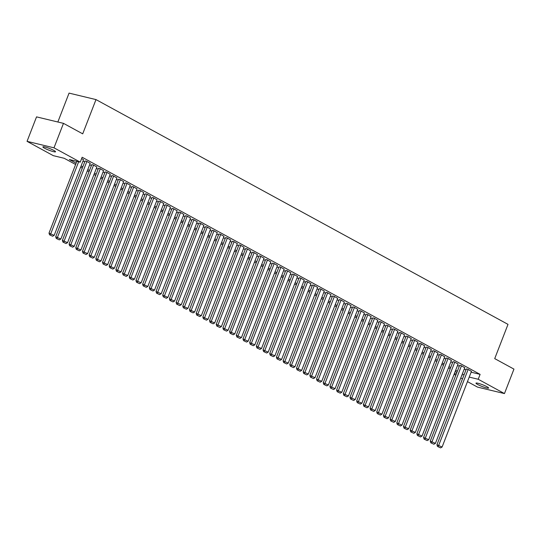 <?xml version="1.0" encoding="UTF-8"?>
<svg xmlns="http://www.w3.org/2000/svg" width="541" height="541" viewBox="0 0 541 541"><rect width="100%" height="100%" fill="white"/><g stroke="black" fill="none" stroke-linecap="round" stroke-linejoin="round"><path stroke-width="0.81" d="M53.877 150.445A6.776 0.899 21.2 0 1 55.534 151.778A6.776 0.899 21.2 0 1 51.361 151.047A6.776 0.899 21.2 0 1 44.558 148.207A6.776 0.899 21.2 0 1 42.895 146.875A6.776 0.899 21.2 0 1 47.074 147.605A6.776 0.899 21.2 0 1 53.877 150.445M486.954 386.72A6.776 0.899 21.2 0 1 488.611 388.046A6.776 0.899 21.2 0 1 484.438 387.315A6.776 0.899 21.2 0 1 477.635 384.475A6.776 0.899 21.2 0 1 475.972 383.15A6.776 0.899 21.2 0 1 480.151 383.88A6.776 0.899 21.2 0 1 486.954 386.72M57.853 121.996L69.059 93.113L95.994 99.591L508.006 324.37L494.717 358.622L513.95 369.111L504.462 393.577L477.52 387.106L467.471 381.621M462.481 378.896L460.776 377.97M455.793 375.251L454.088 374.325M75.618 164.505L64.223 158.29L53.302 155.666L27.05 141.343L53.992 147.821L80.244 162.144L69.322 159.514L76.112 163.22M53.992 147.821L63.48 123.355L36.538 116.876L27.05 141.343M83.517 159.723L81.623 158.574M90.205 163.368L86.56 161.272L85.072 161.015M96.893 167.02L93.248 164.917L91.76 164.66M103.581 170.665L99.936 168.569L98.448 168.312M110.269 174.317L106.624 172.214L105.143 171.964M116.957 177.969L113.312 175.866L111.831 175.609M123.646 181.614L120.001 179.517L118.52 179.26M130.334 185.265L126.689 183.162L125.208 182.905M137.022 188.91L133.377 186.814L131.896 186.557M143.71 192.562L140.072 190.459L138.584 190.209M150.398 196.214L146.76 194.111L145.272 193.854M157.086 199.859L153.448 197.763L151.96 197.506M163.774 203.511L160.136 201.408L158.648 201.151M170.462 207.156L166.824 205.059L165.336 204.802M177.15 210.807L173.512 208.704L172.024 208.454M183.839 214.459L180.2 212.356L178.713 212.099M190.533 218.104L186.888 216.008L185.401 215.751M197.222 221.756L193.577 219.653L192.089 219.396M203.91 225.401L200.265 223.305L198.777 223.048M210.598 229.053L206.953 226.95L205.465 226.699M217.286 232.704L213.641 230.601L212.153 230.344M223.974 236.349L220.329 234.253L218.841 233.996M230.662 240.001L227.017 237.898L225.529 237.641M237.35 243.646L233.705 241.55L232.224 241.293M244.038 247.298L240.393 245.195L238.912 244.945M250.726 250.95L247.081 248.846L245.6 248.59M257.415 254.595L253.77 252.498L252.289 252.241M264.103 258.246L260.458 256.143L258.977 255.886M270.791 261.891L267.153 259.795L265.665 259.538M277.479 265.543L273.841 263.44L272.353 263.19M284.167 269.188L280.529 267.092L279.041 266.835M290.855 272.84L287.217 270.743L285.729 270.486M297.543 276.492L293.905 274.388L292.417 274.131M304.231 280.137L300.593 278.04L299.105 277.783M310.919 283.788L307.281 281.685L305.793 281.435M317.614 287.433L313.969 285.337L312.482 285.08M324.302 291.085L320.657 288.982L319.17 288.732M330.991 294.737L327.346 292.634L325.858 292.377M337.679 298.382L334.034 296.285L332.546 296.028M344.367 302.034L340.722 299.93L339.234 299.68M351.055 305.679L347.41 303.582L345.922 303.325M357.743 309.33L354.098 307.227L352.617 306.977M364.431 312.982L360.786 310.879L359.305 310.622M371.119 316.627L367.474 314.531L365.993 314.274M377.807 320.279L374.162 318.176L372.681 317.925M384.495 323.924L380.85 321.827L379.369 321.57M391.184 327.575L387.539 325.472L386.058 325.222M397.872 331.227L394.233 329.124L392.746 328.867M404.56 334.872L400.922 332.776L399.434 332.519M411.248 338.524L407.61 336.421L406.122 336.164M417.936 342.169L414.298 340.073L412.81 339.816M424.624 345.821L420.986 343.718L419.498 343.467M431.312 349.472L427.674 347.369L426.186 347.112M438 353.117L434.362 351.021L432.874 350.764M444.695 356.769L441.05 354.666L439.562 354.409M451.383 360.414L447.738 358.318L446.251 358.061M458.071 364.066L454.426 361.963L452.939 361.713M464.76 367.718L461.115 365.615L459.627 365.358M471.123 372.201L480.104 374.365L82.144 157.248L80.244 162.144M82.996 161.049L84.7 161.975M89.691 164.701L91.388 165.627M96.379 168.346L98.077 169.272M103.067 171.997L104.765 172.924M109.755 175.642L111.453 176.576M116.443 179.294L118.141 180.221M123.132 182.946L124.829 183.872M129.82 186.591L131.524 187.517M136.508 190.243L138.212 191.169M143.196 193.888L144.9 194.821M149.884 197.539L151.588 198.466M156.572 201.191L158.276 202.118M163.26 204.836L164.964 205.763M169.948 208.488L171.653 209.414M176.636 212.133L178.341 213.066M183.325 215.785L185.029 216.711M190.013 219.436L191.717 220.363M196.701 223.081L198.405 224.008M203.389 226.733L205.093 227.66M210.084 230.378L211.781 231.311M216.772 234.03L218.469 234.956M223.46 237.675L225.157 238.608M230.148 241.327L231.846 242.253M236.836 244.978L238.534 245.905M243.524 248.623L245.222 249.557M250.213 252.275L251.91 253.202M256.901 255.92L258.605 256.853M263.589 259.572L265.293 260.498M270.277 263.224L271.981 264.15M276.965 266.869L278.669 267.802M283.653 270.52L285.357 271.447M290.341 274.165L292.045 275.099M297.029 277.817L298.733 278.743M303.717 281.469L305.422 282.395M310.406 285.114L312.11 286.047M317.094 288.766L318.798 289.692M323.782 292.411L325.486 293.344M330.47 296.062L332.174 296.989M337.165 299.714L338.862 300.64M343.853 303.359L345.55 304.292M350.541 307.011L352.238 307.937M357.229 310.656L358.926 311.589M363.917 314.307L365.615 315.234M370.605 317.959L372.303 318.886M377.293 321.604L378.991 322.531M383.982 325.256L385.686 326.182M390.67 328.901L392.374 329.834M397.358 332.553L399.062 333.479M404.046 336.204L405.75 337.131M410.734 339.849L412.438 340.776M417.422 343.501L419.126 344.428M424.11 347.146L425.814 348.079M430.798 350.798L432.502 351.724M437.486 354.45L439.191 355.376M444.175 358.095L445.879 359.021M450.863 361.746L452.567 362.673M457.551 365.391L459.255 366.325M464.246 369.043L465.943 369.97M471.448 371.363L467.803 369.266L466.315 369.009M63.48 123.355L82.712 133.843L95.994 99.591M480.104 374.365L478.21 379.255L504.462 393.577M469.223 377.097L478.21 379.255M81.103 165.945L82.8 166.871M87.791 169.59L89.495 170.516M94.479 173.242L96.183 174.168M101.167 176.887L102.871 177.82M107.855 180.538L109.559 181.465M114.543 184.19L116.247 185.117M121.231 187.835L122.935 188.762M127.919 191.487L129.624 192.413M134.608 195.132L136.312 196.065M141.296 198.784L143 199.71M147.984 202.435L149.688 203.362M154.672 206.08L156.376 207.007M161.36 209.732L163.064 210.659M168.055 213.377L169.752 214.31M174.743 217.029L176.44 217.955M181.431 220.681L183.129 221.607M188.119 224.326L189.817 225.252M194.807 227.977L196.505 228.904M201.495 231.622L203.193 232.556M208.184 235.274L209.881 236.201M214.872 238.926L216.576 239.852M221.56 242.571L223.264 243.497M228.248 246.223L229.952 247.149M234.936 249.868L236.64 250.801M241.624 253.519L243.328 254.446M248.312 257.164L250.016 258.098M255 260.816L256.704 261.743M261.688 264.468L263.393 265.394M268.377 268.113L270.081 269.046M275.065 271.765L276.769 272.691M281.753 275.41L283.457 276.343M288.441 279.061L290.145 279.988M295.136 282.713L296.833 283.64M301.824 286.358L303.521 287.291M308.512 290.01L310.209 290.936M315.2 293.655L316.898 294.588M321.888 297.307L323.586 298.233M328.576 300.958L330.274 301.885M335.264 304.603L336.962 305.537M341.953 308.255L343.657 309.182M348.641 311.9L350.345 312.833M355.329 315.552L357.033 316.478M362.017 319.204L363.721 320.13M368.705 322.849L370.409 323.782M375.393 326.5L377.097 327.427M382.081 330.145L383.785 331.078M388.769 333.797L390.474 334.723M395.457 337.449L397.162 338.375M402.146 341.094L403.85 342.02M408.834 344.745L410.538 345.672M415.529 348.39L417.226 349.324M422.217 352.042L423.914 352.969M428.905 355.694L430.602 356.62M435.593 359.339L437.29 360.265M442.281 362.991L443.978 363.917M448.969 366.636L450.667 367.569M455.657 370.287L457.355 371.214M462.345 373.939L464.05 374.866M461.811 375.319L462.19 375.407L461.845 375.217M456.861 372.499L455.157 371.572M450.173 368.847L448.469 367.921M443.485 365.202L441.781 364.276M436.797 361.55L435.092 360.624M430.109 357.905L428.404 356.972M423.42 354.254L421.716 353.327M416.732 350.609L415.028 349.675M410.037 346.957L408.34 346.03M403.349 343.305L401.652 342.379M396.661 339.66L394.964 338.727M389.973 336.008L388.276 335.082M383.285 332.363L381.588 331.43M376.597 328.712L374.899 327.785M369.909 325.06L368.205 324.133M363.221 321.415L361.516 320.482M356.533 317.763L354.828 316.837M349.844 314.118L348.14 313.185M343.156 310.466L341.452 309.54M336.468 306.815L334.764 305.888M329.78 303.17L328.076 302.236M323.092 299.518L321.388 298.591M316.404 295.873L314.7 294.94M309.716 292.221L308.012 291.295M303.028 288.569L301.323 287.643M296.34 284.924L294.635 283.991M289.645 281.273L287.947 280.346M282.957 277.628L281.259 276.694M276.268 273.976L274.571 273.049M269.58 270.324L267.883 269.398M262.892 266.679L261.195 265.753M256.204 263.027L254.507 262.101M249.516 259.382L247.819 258.449M242.828 255.731L241.124 254.804M236.14 252.079L234.436 251.152M229.452 248.434L227.747 247.507M222.764 244.782L221.059 243.856M216.075 241.137L214.371 240.204M209.387 237.485L207.683 236.559M202.699 233.834L200.995 232.907M196.011 230.189L194.307 229.262M189.323 226.537L187.619 225.611M182.635 222.892L180.931 221.959M175.947 219.24L174.243 218.314M169.259 215.589L167.554 214.662M162.564 211.944L160.866 211.017M155.876 208.292L154.178 207.365M149.188 204.647L147.49 203.714M142.499 200.995L140.802 200.069M135.811 197.343L134.114 196.417M129.123 193.698L127.426 192.772M122.435 190.047L120.738 189.12M115.747 186.402L114.043 185.468M109.059 182.75L107.355 181.823M102.371 179.105L100.667 178.172M95.683 175.453L93.978 174.527M88.995 171.801L87.29 170.875M82.306 168.156L80.602 167.223M454.399 373.533L456.286 373.987M471.482 371.268L442.098 447.022L436.939 444.756L437.493 446.44L440.557 447.887L437.493 446.44M466.356 368.915L436.939 444.756M468.141 369.449L438.217 446.609M440.557 447.887L442.098 447.022M464.793 367.623L435.41 443.37L430.251 441.111L430.798 442.788L433.868 444.242L430.798 442.788M459.667 365.263L430.251 441.111M461.453 365.797L431.529 442.964M433.868 444.242L435.41 443.37M458.105 363.971L428.722 439.725L423.556 437.459L424.11 439.136L427.18 440.59L424.11 439.136M452.979 361.618L423.556 437.459M454.758 362.145L424.841 439.312M427.18 440.59L428.722 439.725M451.417 360.326L422.034 436.073L416.868 433.814L417.422 435.491L420.492 436.939L417.422 435.491M446.291 357.966L416.868 433.814M448.07 358.5L418.152 435.667M420.492 436.939L422.034 436.073M444.729 356.675L415.346 432.428L410.179 430.163L410.734 431.84L413.804 433.294L410.734 431.84M439.603 354.321L410.179 430.163M441.382 354.849L411.464 432.016M413.804 433.294L415.346 432.428M438.041 353.023L408.658 428.776L403.491 426.518L404.046 428.195L407.116 429.642L404.046 428.195M432.915 350.669L403.491 426.518M434.693 351.204L404.776 428.364M407.116 429.642L408.658 428.776M431.353 349.378L401.97 425.125L396.803 422.866L397.358 424.543L400.428 425.997L397.358 424.543M426.22 347.018L396.803 422.866M428.005 347.552L398.088 424.719M400.428 425.997L401.97 425.125M424.665 345.726L395.282 421.48L390.115 419.214L390.67 420.891L393.74 422.345L390.67 420.891M419.532 343.373L390.115 419.214M421.317 343.9L391.4 421.067M393.74 422.345L395.282 421.48M417.977 342.081L388.594 417.828L383.427 415.569L383.982 417.246L387.052 418.693L383.982 417.246M412.844 339.721L383.427 415.569M414.629 340.255L384.712 417.422M387.052 418.693L388.594 417.828M411.288 338.429L381.905 414.183L376.739 411.917L377.293 413.595L380.364 415.048L377.293 413.595M406.156 336.076L376.739 411.917M407.941 336.603L378.024 413.77M380.364 415.048L381.905 414.183M404.6 334.778L375.217 410.531L370.051 408.272L370.605 409.95L373.675 411.397L370.605 409.95M399.468 332.424L370.051 408.272M401.253 332.958L371.336 410.119M373.675 411.397L375.217 410.531M397.912 331.133L368.529 406.879L363.363 404.621L363.917 406.298L366.987 407.752L363.917 406.298M392.78 328.779L363.363 404.621M394.565 329.307L364.648 406.474M366.987 407.752L368.529 406.879M391.217 327.481L361.841 403.234L356.675 400.969L357.229 402.646L360.299 404.1L357.229 402.646M386.091 325.127L356.675 400.969M387.877 325.655L357.959 402.822M360.299 404.1L361.841 403.234M384.529 323.836L355.153 399.583L349.986 397.324L350.541 399.001L353.611 400.455L350.541 399.001M379.403 321.476L349.986 397.324M381.189 322.01L351.271 399.177M353.611 400.455L355.153 399.583M377.841 320.184L348.465 395.938L343.298 393.672L343.853 395.349L346.923 396.803L343.853 395.349M372.715 317.831L343.298 393.672M374.5 318.358L344.576 395.525M346.923 396.803L348.465 395.938M371.153 316.532L341.77 392.286L336.61 390.027L337.165 391.704L340.235 393.151L337.165 391.704M366.027 314.179L336.61 390.027M367.812 314.713L337.888 391.873M340.235 393.151L341.77 392.286M364.465 312.887L335.082 388.634L329.922 386.375L330.477 388.053L333.547 389.506L330.477 388.053M359.339 310.534L329.922 386.375M361.124 311.061L331.2 388.228M333.547 389.506L335.082 388.634M357.777 309.236L328.394 384.989L323.234 382.724L323.788 384.401L326.852 385.855L323.788 384.401M352.651 306.882L323.234 382.724M354.436 307.41L324.512 384.577M326.852 385.855L328.394 384.989M351.089 305.591L321.706 381.337L316.546 379.079L317.1 380.756L320.164 382.21L317.1 380.756M345.963 303.231L316.546 379.079M347.748 303.765L317.824 380.932M320.164 382.21L321.706 381.337M344.401 301.939L315.018 377.692L309.858 375.427L310.412 377.104L313.476 378.558L310.412 377.104M339.275 299.586L309.858 375.427M341.06 300.113L311.136 377.28M313.476 378.558L315.018 377.692M337.712 298.287L308.329 374.041L303.17 371.782L303.717 373.459L306.788 374.906L303.717 373.459M332.587 295.934L303.17 371.782M334.372 296.468L304.448 373.628M306.788 374.906L308.329 374.041M331.024 294.642L301.641 370.389L296.475 368.13L297.029 369.807L300.099 371.261L297.029 369.807M325.898 292.289L296.475 368.13M327.677 292.816L297.76 369.983M300.099 371.261L301.641 370.389M324.336 290.99L294.953 366.744L289.787 364.478L290.341 366.156L293.411 367.61L290.341 366.156M319.21 288.637L289.787 364.478M320.989 289.165L291.072 366.331M293.411 367.61L294.953 366.744M317.648 287.345L288.265 363.092L283.099 360.833L283.653 362.511L286.723 363.965L283.653 362.511M312.522 284.985L283.099 360.833M314.301 285.52L284.383 362.686M286.723 363.965L288.265 363.092M310.96 283.694L281.577 359.447L276.41 357.182L276.965 358.859L280.035 360.313L276.965 358.859M305.827 281.34L276.41 357.182M307.613 281.868L277.695 359.035M280.035 360.313L281.577 359.447M304.272 280.042L274.889 355.795L269.722 353.537L270.277 355.214L273.347 356.661L270.277 355.214M299.139 277.689L269.722 353.537M300.924 278.223L271.007 355.383M273.347 356.661L274.889 355.795M297.584 276.397L268.201 352.144L263.034 349.885L263.589 351.562L266.659 353.016L263.589 351.562M292.451 274.044L263.034 349.885M294.236 274.571L264.319 351.738M266.659 353.016L268.201 352.144M290.896 272.745L261.513 348.499L256.346 346.233L256.901 347.91L259.971 349.364L256.901 347.91M285.763 270.392L256.346 346.233M287.548 270.919L257.631 348.086M259.971 349.364L261.513 348.499M284.208 269.1L254.825 344.847L249.658 342.588L250.213 344.265L253.283 345.719L250.213 344.265M279.075 266.74L249.658 342.588M280.86 267.274L250.943 344.441M253.283 345.719L254.825 344.847M277.519 265.448L248.136 341.202L242.97 338.937L243.524 340.614L246.595 342.068L243.524 340.614M272.387 263.095L242.97 338.937M274.172 263.623L244.255 340.789M246.595 342.068L248.136 341.202M270.831 261.797L241.448 337.55L236.282 335.292L236.836 336.969L239.906 338.416L236.836 336.969M265.699 259.443L236.282 335.292M267.484 259.978L237.567 337.144M239.906 338.416L241.448 337.55M264.136 258.152L234.76 333.905L229.594 331.64L230.148 333.317L233.218 334.771L230.148 333.317M259.011 255.798L229.594 331.64M260.796 256.326L230.879 333.493M233.218 334.771L234.76 333.905M257.448 254.5L228.072 330.253L222.906 327.988L223.46 329.665L226.53 331.119L223.46 329.665M252.322 252.147L222.906 327.988M254.108 252.681L224.19 329.841M226.53 331.119L228.072 330.253M250.76 250.855L221.384 326.602L216.217 324.343L216.772 326.02L219.842 327.474L216.772 326.02M245.634 248.495L216.217 324.343M247.42 249.029L217.496 326.196M219.842 327.474L221.384 326.602M244.072 247.203L214.689 322.957L209.529 320.691L210.084 322.368L213.154 323.822L210.084 322.368M238.946 244.85L209.529 320.691M240.731 245.377L210.807 322.544M213.154 323.822L214.689 322.957M237.384 243.558L208.001 319.305L202.841 317.046L203.396 318.723L206.466 320.171L203.396 318.723M232.258 241.198L202.841 317.046M234.043 241.732L204.119 318.899M206.466 320.171L208.001 319.305M230.696 239.906L201.313 315.66L196.153 313.395L196.708 315.072L199.771 316.526L196.708 315.072M225.57 237.553L196.153 313.395M227.355 238.081L197.431 315.247M199.771 316.526L201.313 315.66M224.008 236.255L194.625 312.008L189.465 309.743L190.019 311.42L193.083 312.874L190.019 311.42M218.882 233.901L189.465 309.743M220.667 234.436L190.743 311.596M193.083 312.874L194.625 312.008M217.32 232.61L187.937 308.356L182.777 306.098L183.331 307.775L186.395 309.229L183.331 307.775M212.194 230.25L182.777 306.098M213.979 230.784L184.055 307.951M186.395 309.229L187.937 308.356M210.632 228.958L181.249 304.711L176.082 302.446L176.636 304.123L179.707 305.577L176.636 304.123M205.506 226.605L176.082 302.446M207.291 227.132L177.367 304.299M179.707 305.577L181.249 304.711M203.943 225.313L174.56 301.06L169.394 298.801L169.948 300.478L173.019 301.925L169.948 300.478M198.817 222.953L169.394 298.801M200.596 223.487L170.679 300.654M173.019 301.925L174.56 301.06M197.255 221.661L167.872 297.415L162.706 295.149L163.26 296.826L166.33 298.28L163.26 296.826M192.129 219.308L162.706 295.149M193.908 219.835L163.991 297.002M166.33 298.28L167.872 297.415M190.567 218.009L161.184 293.763L156.018 291.498L156.572 293.175L159.642 294.629L156.572 293.175M185.441 215.656L156.018 291.498M187.22 216.19L157.303 293.35M159.642 294.629L161.184 293.763M183.879 214.364L154.496 290.111L149.33 287.853L149.884 289.53L152.954 290.984L149.884 289.53M178.746 212.004L149.33 287.853M180.532 212.539L150.614 289.705M152.954 290.984L154.496 290.111M177.191 210.713L147.808 286.466L142.641 284.201L143.196 285.878L146.266 287.332L143.196 285.878M172.058 208.359L142.641 284.201M173.844 208.887L143.926 286.054M146.266 287.332L147.808 286.466M170.503 207.068L141.12 282.815L135.953 280.556L136.508 282.233L139.578 283.68L136.508 282.233M165.37 204.708L135.953 280.556M167.155 205.242L137.238 282.409M139.578 283.68L141.12 282.815M163.815 203.416L134.432 279.17L129.265 276.904L129.82 278.581L132.89 280.035L129.82 278.581M158.682 201.063L129.265 276.904M160.467 201.59L130.55 278.757M132.89 280.035L134.432 279.17M157.127 199.764L127.744 275.518L122.577 273.252L123.132 274.936L126.202 276.383L123.132 274.936M151.994 197.411L122.577 273.252M153.779 197.945L123.862 275.105M126.202 276.383L127.744 275.518M150.439 196.119L121.056 271.866L115.889 269.607L116.443 271.284L119.514 272.738L116.443 271.284M145.306 193.759L115.889 269.607M147.091 194.293L117.174 271.46M119.514 272.738L121.056 271.866M143.744 192.468L114.367 268.221L109.201 265.956L109.755 267.633L112.826 269.087L109.755 267.633M138.618 190.114L109.201 265.956M140.403 190.642L110.486 267.809M112.826 269.087L114.367 268.221M137.056 188.823L107.679 264.569L102.513 262.311L103.067 263.988L106.137 265.435L103.067 263.988M131.93 186.462L102.513 262.311M133.715 186.997L103.798 264.164M106.137 265.435L107.679 264.569M130.367 185.171L100.991 260.924L95.825 258.659L96.379 260.336L99.449 261.79L96.379 260.336M125.242 182.817L95.825 258.659M127.027 183.345L97.103 260.512M99.449 261.79L100.991 260.924M123.679 181.519L94.303 257.273L89.137 255.007L89.691 256.691L92.761 258.138L89.691 256.691M118.553 179.166L89.137 255.007M120.339 179.7L90.415 256.86M92.761 258.138L94.303 257.273M116.991 177.874L87.608 253.621L82.448 251.362L83.003 253.039L86.073 254.493L83.003 253.039M111.865 175.514L82.448 251.362M113.651 176.048L83.727 253.215M86.073 254.493L87.608 253.621M110.303 174.222L80.92 249.976L75.76 247.71L76.315 249.387L79.378 250.841L76.315 249.387M105.177 171.869L75.76 247.71M106.962 172.396L77.038 249.563M79.378 250.841L80.92 249.976M103.615 170.577L74.232 246.324L69.072 244.065L69.627 245.742L72.69 247.19L69.627 245.742M98.489 168.217L69.072 244.065M100.274 168.751L70.35 245.918M72.69 247.19L74.232 246.324M96.927 166.926L67.544 242.679L62.384 240.414L62.939 242.091L66.002 243.545L62.939 242.091M91.801 164.572L62.384 240.414M93.586 165.1L63.662 242.267M66.002 243.545L67.544 242.679M90.239 163.274L60.856 239.027L55.696 236.769L56.244 238.446L59.314 239.893L56.244 238.446M85.113 160.92L55.696 236.769M86.898 161.455L56.974 238.615M59.314 239.893L60.856 239.027M83.551 159.629L54.168 235.376L49.001 233.117L49.556 234.794L52.626 236.248L49.556 234.794M76.849 161.326L49.001 233.117M78.668 161.766L50.286 234.97M52.626 236.248L54.168 235.376"/></g></svg>
